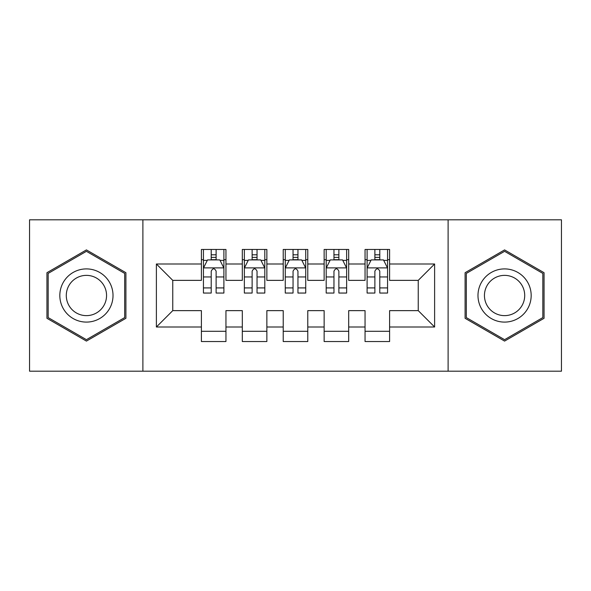 <?xml version="1.0" encoding="UTF-8"?>
<svg xmlns="http://www.w3.org/2000/svg" width="591" height="591" viewBox="0 0 591 591"><rect width="100%" height="100%" fill="white"/><g stroke="black" fill="none" stroke-linecap="round" stroke-linejoin="round"><path stroke-width="0.89" d="M448.111 371.192L561.45 371.192L561.45 219.808L448.111 219.808L448.111 371.192L142.889 371.192L142.889 219.808L29.55 219.808L29.55 371.192L142.889 371.192M448.111 219.808L142.889 219.808M156.386 327.008L156.386 263.992L201.398 263.992L201.398 280.363L172.757 280.363L172.757 310.637L156.386 327.008L201.398 327.008L201.398 341.532L225.947 341.532L225.947 327.008L242.31 327.008L242.31 341.532L266.859 341.532L266.859 327.008L283.222 327.008L283.222 341.532L307.778 341.532L307.778 327.008L324.141 327.008L324.141 341.532L348.69 341.532L348.69 327.008L365.053 327.008L365.053 341.532L389.602 341.532L389.602 310.637L418.243 310.637L418.243 280.363L389.602 280.363L389.602 263.992L434.614 263.992L434.614 327.008L389.602 327.008M389.602 263.992L389.602 249.468L365.053 249.468L365.053 263.992L348.69 263.992L348.69 249.468L324.141 249.468L324.141 263.992L307.778 263.992L307.778 249.468L283.222 249.468L283.222 263.992L266.859 263.992L266.859 249.468L242.31 249.468L242.31 263.992L225.947 263.992L225.947 249.468L201.398 249.468L201.398 263.992M348.69 327.008L348.69 310.637L365.053 310.637L365.053 327.008M434.614 263.992L418.243 280.363M307.778 327.008L307.778 310.637L324.141 310.637L324.141 327.008M365.053 263.992L365.053 280.363L348.69 280.363L348.69 263.992M266.859 327.008L266.859 310.637L283.222 310.637L283.222 327.008M324.141 263.992L324.141 280.363L307.778 280.363L307.778 263.992M225.947 327.008L225.947 310.637L242.31 310.637L242.31 327.008M283.222 263.992L283.222 280.363L266.859 280.363L266.859 263.992M172.757 310.637L201.398 310.637L201.398 327.008M242.31 263.992L242.31 280.363L225.947 280.363L225.947 263.992M365.053 259.7L367.1 259.7M387.563 259.7L389.602 259.7M324.141 259.7L326.188 259.7M346.644 259.7L348.69 259.7M283.222 259.7L285.268 259.7M305.732 259.7L307.778 259.7M242.31 259.7L244.356 259.7M264.812 259.7L266.859 259.7M201.398 259.7L203.437 259.7M223.9 259.7L225.947 259.7M201.398 331.3L225.947 331.3M242.31 331.3L266.859 331.3M283.222 331.3L307.778 331.3M324.141 331.3L348.69 331.3M365.053 331.3L389.602 331.3M156.386 263.992L172.757 280.363M418.243 310.637L434.614 327.008M125.905 272.702L86.419 249.912L46.94 272.702L46.94 318.298L86.419 341.088L125.905 318.298L125.905 272.702M465.095 272.702L465.095 318.298L504.581 341.088L544.06 318.298L544.06 272.702L504.581 249.912L465.095 272.702M216.121 254.787L211.216 254.787M223.9 287.913L216.121 287.913L216.121 293.047L223.9 293.047L223.9 268.085L219.808 259.907L207.53 259.907L203.437 268.085L203.437 293.047L211.216 293.047L211.216 287.913L203.437 287.913M203.437 268.085L203.437 249.468M223.9 268.085L223.9 249.468M211.216 259.907L211.216 249.468M216.121 249.468L216.121 259.907M216.121 287.913L216.121 271.158C214.489 268.004 212.856 268.004 211.216 271.158L211.216 287.913M216.121 259.7L211.216 259.7M257.041 254.787L252.128 254.787M264.812 287.913L257.041 287.913L257.041 293.047L264.812 293.047L264.812 268.085L260.72 259.907L248.449 259.907L244.356 268.085L244.356 293.047L252.128 293.047L252.128 287.913L244.356 287.913M244.356 268.085L244.356 249.468M264.812 268.085L264.812 249.468M252.128 259.907L252.128 249.468M257.041 249.468L257.041 259.907M257.041 287.913L257.041 271.158C255.408 268.004 253.768 268.004 252.128 271.158L252.128 287.913M257.041 259.7L252.128 259.7M297.953 254.787L293.047 254.787M305.732 287.913L297.953 287.913L297.953 293.047L305.732 293.047L305.732 268.085L301.639 259.907L289.361 259.907L285.268 268.085L285.268 293.047L293.047 293.047L293.047 287.913L285.268 287.913M285.268 268.085L285.268 249.468M305.732 268.085L305.732 249.468M293.047 259.907L293.047 249.468M297.953 249.468L297.953 259.907M297.953 287.913L297.953 271.158C296.32 268.004 294.687 268.004 293.047 271.158L293.047 287.913M297.953 259.7L293.047 259.7M109.453 282.202A26.595 26.595 0 0 0 73.121 272.466A26.595 26.595 0 0 0 63.392 308.798A26.595 26.595 0 0 0 99.716 318.534A26.595 26.595 0 0 0 109.453 282.202M103.861 285.431A20.138 20.138 0 0 0 76.357 278.065A20.138 20.138 0 0 0 68.984 305.569A20.138 20.138 0 0 0 96.488 312.935A20.138 20.138 0 0 0 103.861 285.431M86.419 339.677L48.167 317.589L48.167 273.411L86.419 251.323L124.679 273.411L124.679 317.589L86.419 339.677M527.608 282.202A26.595 26.595 0 0 0 491.284 272.466A26.595 26.595 0 0 0 481.547 308.798A26.595 26.595 0 0 0 517.879 318.534A26.595 26.595 0 0 0 527.608 282.202M522.016 285.431A20.138 20.138 0 0 0 494.512 278.065A20.138 20.138 0 0 0 487.139 305.569A20.138 20.138 0 0 0 514.643 312.935A20.138 20.138 0 0 0 522.016 285.431M504.581 339.677L466.321 317.589L466.321 273.411L504.581 251.323L542.833 273.411L542.833 317.589L504.581 339.677M338.872 254.787L333.959 254.787M346.644 287.913L338.872 287.913L338.872 293.047L346.644 293.047L346.644 268.085L342.551 259.907L330.28 259.907L326.188 268.085L326.188 293.047L333.959 293.047L333.959 287.913L326.188 287.913M326.188 268.085L326.188 249.468M346.644 268.085L346.644 249.468M333.959 259.907L333.959 249.468M338.872 249.468L338.872 259.907M338.872 287.913L338.872 271.158C337.239 268.004 335.599 268.004 333.959 271.158L333.959 287.913M338.872 259.7L333.959 259.7M379.784 254.787L374.879 254.787M387.563 287.913L379.784 287.913L379.784 293.047L387.563 293.047L387.563 268.085L383.47 259.907L371.192 259.907L367.1 268.085L367.1 293.047L374.879 293.047L374.879 287.913L367.1 287.913M367.1 268.085L367.1 249.468M387.563 268.085L387.563 249.468M374.879 259.907L374.879 249.468M379.784 249.468L379.784 259.907M379.784 287.913L379.784 271.158C378.151 268.004 376.511 268.004 374.879 271.158L374.879 287.913M379.784 259.7L374.879 259.7M223.797 267.886L203.54 267.886M203.437 260.395L207.286 260.395M220.051 260.395L223.9 260.395M211.216 276.95L203.437 276.95M223.9 276.95L216.121 276.95M216.121 257.395L211.216 257.395M264.709 267.886L244.46 267.886M244.356 260.395L248.205 260.395M260.971 260.395L264.812 260.395M252.128 276.95L244.356 276.95M264.812 276.95L257.041 276.95M257.041 257.395L252.128 257.395M305.628 267.886L285.372 267.886M285.268 260.395L289.117 260.395M301.883 260.395L305.732 260.395M293.047 276.95L285.268 276.95M305.732 276.95L297.953 276.95M297.953 257.395L293.047 257.395M346.54 267.886L326.291 267.886M326.188 260.395L330.029 260.395M342.795 260.395L346.644 260.395M333.959 276.95L326.188 276.95M346.644 276.95L338.872 276.95M338.872 257.395L333.959 257.395M387.46 267.886L367.203 267.886M367.1 260.395L370.949 260.395M383.714 260.395L387.563 260.395M374.879 276.95L367.1 276.95M387.563 276.95L379.784 276.95M379.784 257.395L374.879 257.395"/></g></svg>
